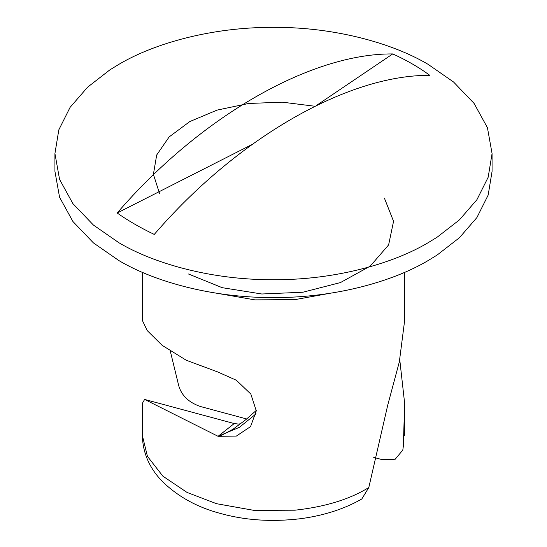 <?xml version="1.0" encoding="UTF-8"?>
<svg xmlns="http://www.w3.org/2000/svg" width="547" height="547" viewBox="0 0 547 547"><rect width="100%" height="100%" fill="white"/><g stroke="black" fill="none" stroke-linecap="round" stroke-linejoin="round"><path stroke-width="0.82" d="M251.976 144.545L117.181 213.009C199.573 117.256 310.34 53.305 392.732 53.927L316.419 105.482M117.181 213.009C128.21 220.735 140.572 227.873 154.268 234.431C236.66 138.671 347.427 74.72 429.819 75.342C418.79 67.247 406.428 60.108 392.732 53.927M109.803 69.92L118.952 64.307C154.692 43.097 212.551 27.042 273.5 27.35C334.449 27.042 392.308 43.097 428.048 64.307L453.593 82.036L474.085 103.417L487.432 127.683L492.068 153.536L488.177 177.228L476.922 199.689L459.412 219.894L437.197 237.152L428.048 242.765C392.308 263.975 334.449 280.037 273.5 279.729C212.551 280.037 154.692 263.975 118.952 242.765L93.407 225.043L72.915 203.655L59.568 179.395L54.932 153.536L58.823 129.844L70.078 107.383L87.588 87.185L109.803 69.92M492.068 153.536L492.068 171.382L488.177 195.074L476.922 217.535L459.412 237.74L437.197 254.998L428.048 260.611C392.308 281.821 334.449 297.883 273.5 297.575C212.551 297.883 154.692 281.821 118.952 260.611L93.407 242.889L72.915 221.501L59.568 197.241L54.932 171.382L54.932 153.536M256.283 410.407L245.952 419.57L233.022 429.251L221.891 435.091L218.075 436.308L234.219 423.549L238.328 424.055L240.728 423.775M256.078 413.853L239.388 427.323L218.075 436.308L236.359 436.082L250.553 426.598L256.283 410.859L250.841 394.072L236.386 380.268L217.638 371.919L186.288 360.261L162.131 345.321L147.218 330.593L142.405 320.494M368.808 487.514L361.806 498.987C344.22 509.059 323.674 515.643 300.166 518.754C271.49 522.125 244.707 520.306 219.819 513.291C197.241 507.233 178.24 496.779 162.821 481.921C149.618 468.581 142.794 453.107 142.357 435.508L147.437 456.369L162.869 476.163L187.088 492.457L216.605 503.719L253.945 510.372L295.052 510.187C325.164 506.864 349.752 499.308 368.808 487.514L387.775 404.971L399.331 361.902L404.643 320.494L404.643 272.338M218.075 436.308L144.62 399.426L142.357 403.371L142.357 435.508M217.296 293.329L254.916 299.872L295.052 299.606L329.704 293.329M170.315 351.195L178.192 383.495C180.517 394.483 187.894 402.148 200.325 406.489L246.67 418.968M399.775 359.871L404.643 403.371L403.351 446.099L402.804 450.065L395.214 459.227L382.237 459.665L373.71 457.367M315.168 106.282L282.259 102.166L248.666 103.479L217.022 110.118L189.802 121.564L169.153 136.921L156.695 154.979L153.399 174.329L159.519 193.447M384.411 198.151L393.553 221.316L388.623 244.906L370.203 266.15L340.446 282.567L302.853 292.228L261.815 293.999L222.15 287.674L188.496 273.999M403.351 446.099L402.804 450.065M144.62 399.426L234.219 423.549M142.357 272.338L142.357 320.494M404.643 403.371L404.643 435.508"/></g></svg>
